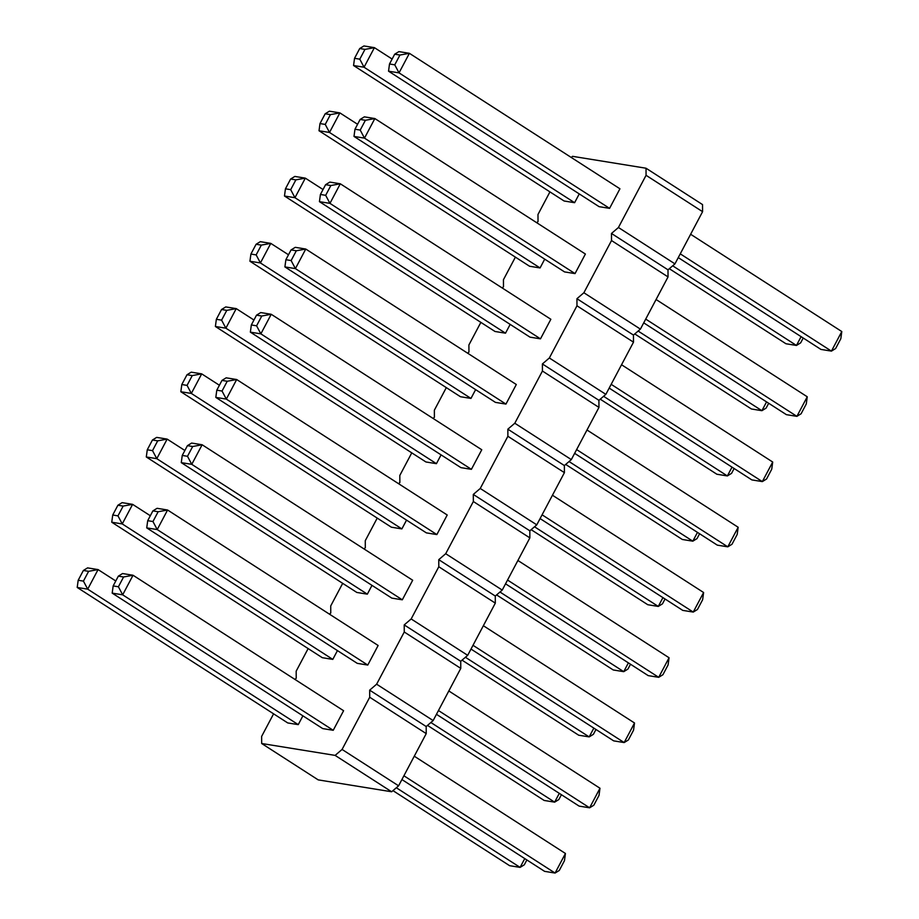 <?xml version="1.0" encoding="UTF-8"?>
<svg xmlns="http://www.w3.org/2000/svg" width="919" height="919" viewBox="0 0 919 919"><rect width="100%" height="100%" fill="white"/><g stroke="black" fill="none" stroke-linecap="round" stroke-linejoin="round"><path stroke-width="1.38" d="M273.598 713.822L261.628 736.418L261.674 743.505L318.192 779.875L391.643 791.764L335.125 755.395L342.075 749.444L369.714 697.245L369.668 690.158L376.618 684.196L404.257 632.008L404.211 624.909L411.161 618.958L438.8 566.759L438.754 559.671L445.704 553.709L473.342 501.521L473.296 494.433L480.246 488.471L507.885 436.272L507.839 429.184L514.801 423.234L542.428 371.035L542.394 363.947L549.344 357.985L576.971 305.797L576.937 298.698L583.887 292.747L611.514 240.548L611.48 233.46L618.43 227.498L646.068 175.311L646.023 168.223L572.571 156.333L571.25 157.459M391.643 791.764L398.593 785.814L342.075 749.444M261.674 743.505L335.125 755.395M398.593 785.814L426.232 733.615L369.714 697.245M426.232 733.615L426.186 726.527L433.148 720.565L460.775 668.377L460.729 661.278L467.691 655.327L495.318 603.128L495.284 596.04L502.233 590.078L529.861 537.891L529.826 530.803L536.776 524.841L564.415 472.642L564.369 465.554L571.319 459.603L598.958 407.404L598.912 400.316L605.862 394.354L633.501 342.167L633.455 335.067L640.405 329.117L668.044 276.918L667.998 269.83L674.948 263.868L702.587 211.68L702.541 204.592L646.023 168.223M549.941 191.887L537.983 214.483L538.029 221.571L536.707 222.697M515.398 257.125L503.44 279.721L503.486 286.808L502.165 287.946M480.855 322.374L468.897 344.97L468.943 352.057L467.622 353.183M446.312 387.611L434.354 410.207L434.4 417.295L433.079 418.432M411.769 452.86L399.811 475.445L399.857 482.544L398.536 483.67M377.227 518.098L365.268 540.694L365.302 547.781L363.993 548.907M342.684 583.347L330.725 605.931L330.76 613.019L329.439 614.156M308.141 648.584L296.171 671.18L296.217 678.268L294.896 679.394M187.499 456.295L192.68 446.508L202.134 444.762L412.677 580.245L402.315 599.808L191.761 464.336L181.273 462.636L182.249 455.445L187.43 445.658L191.634 443.061L202.134 444.762L191.761 464.336L187.499 456.295L182.249 455.445M181.273 462.636L391.816 598.12L402.315 599.808M152.887 510.895L158.137 511.745L167.58 510.011L378.134 645.483L367.772 665.057L157.218 529.574L146.73 527.885L147.706 520.682L152.887 510.895L157.092 508.31L167.58 510.011L157.218 529.574L152.956 521.533L147.706 520.682M146.73 527.885L357.273 663.357L367.772 665.057M118.402 586.77L123.583 576.983L133.037 575.248L343.591 710.72L333.229 730.295L122.675 594.823L112.187 593.123L113.163 585.92L118.344 576.144L122.549 573.548L133.037 575.248L122.675 594.823L118.402 586.77L113.163 585.92M112.187 593.123L322.73 728.595L333.229 730.295M146.293 456.973L356.848 592.456L367.336 594.156L156.793 458.673L146.293 456.973L147.27 449.782L152.52 450.632L156.793 458.673L167.155 439.098L156.667 437.398L152.451 439.994L147.27 449.782M371.988 585.357L367.336 594.156M337.445 650.595L332.793 659.394L122.25 523.922L111.75 522.222L112.727 515.019L117.908 505.232L122.112 502.647L132.612 504.347L122.25 523.922L117.977 515.869L112.727 515.019M111.75 522.222L322.305 657.694L332.793 659.394M302.902 715.844L298.25 724.631L87.707 589.159L77.207 587.459L78.184 580.268L83.365 570.481L87.569 567.885L98.069 569.585L87.707 589.159L83.434 581.118L78.184 580.268M77.207 587.459L287.75 722.943L298.25 724.631M250.359 332.15L460.913 467.633L471.401 469.333L260.858 333.85L250.359 332.15L251.335 324.958L256.585 325.808L260.858 333.85L271.22 314.275L260.72 312.575L256.516 315.171L251.335 324.958M256.585 325.808L261.766 316.021L271.22 314.275L481.763 449.759L471.401 469.333M441.086 454.871L436.422 463.67L225.879 328.186L215.391 326.486L216.356 319.295L221.548 309.508L225.752 306.923L236.24 308.612L225.879 328.186L221.605 320.145L216.356 319.295M215.391 326.486L425.934 461.97L436.422 463.67M406.543 520.12L401.879 528.907L191.336 393.435L180.836 391.735L181.813 384.533L186.994 374.757L191.209 372.161L201.698 373.861L191.336 393.435L187.062 385.383L181.813 384.533M180.836 391.735L391.391 527.207L401.879 528.907M222.042 391.046L227.223 381.259L236.677 379.524L447.22 514.996L436.858 534.571L226.315 399.099L215.816 397.399L216.792 390.196L221.973 380.409L226.177 377.824L236.677 379.524L226.315 399.099L222.042 391.046L216.792 390.196M215.816 397.399L426.359 532.871L436.858 534.571M360.145 119.447L365.394 120.297L374.849 118.551L585.392 254.035L575.03 273.598L364.487 138.126L353.999 136.426L354.964 129.234L360.145 119.447L364.361 116.851L374.849 118.551L364.487 138.126L360.214 130.084L354.964 129.234M353.999 136.426L564.542 271.909L575.03 273.598M325.602 184.685L330.851 185.535L340.306 183.789L550.849 319.272L540.487 338.847L329.944 203.363L319.444 201.663L320.421 194.472L325.602 184.685L329.818 182.1L340.306 183.789L329.944 203.363L325.671 195.322L320.421 194.472M319.444 201.663L529.999 337.147L540.487 338.847M544.714 259.147L540.062 267.946L329.507 132.462L319.019 130.762L319.996 123.571L325.177 113.784L329.381 111.188L339.869 112.888L329.507 132.462L325.234 124.421L319.996 123.571M319.019 130.762L529.562 266.246L540.062 267.946M510.171 324.384L505.507 333.183L294.965 197.7L284.476 196.011L285.453 188.809L290.634 179.021L294.838 176.437L305.326 178.137L294.965 197.7L290.691 189.659L285.453 188.809M284.476 196.011L495.019 331.483L505.507 333.183M249.934 261.249L460.476 396.732L470.965 398.421L260.422 262.949L249.934 261.249L250.91 254.058L256.148 254.908L260.422 262.949L270.783 243.374L260.295 241.674L256.091 244.27L250.91 254.058M475.628 389.633L470.965 398.421M291.059 249.934L296.309 250.772L305.763 249.038L516.306 384.51L505.944 404.084L295.401 268.612L284.901 266.912L285.878 259.709L291.059 249.934L295.263 247.337L305.763 249.038L295.401 268.612L291.128 260.559L285.878 259.709M284.901 266.912L495.456 402.384L505.944 404.084M388.542 71.188L599.085 206.66L609.573 208.36L399.03 72.877L388.542 71.188L389.507 63.985L394.756 64.835L399.03 72.877L409.392 53.313L398.903 51.613L394.699 54.198L389.507 63.985M394.756 64.835L399.937 55.048L409.392 53.313L619.934 188.786L609.573 208.36M579.257 193.909L574.605 202.697L364.05 67.225L353.562 65.525L354.539 58.322L359.72 48.535L363.924 45.95L374.412 47.65L364.05 67.225L359.788 59.172L354.539 58.322M353.562 65.525L564.105 200.997L574.605 202.697M426.186 726.527L369.668 690.158M433.148 720.565L376.618 684.196M460.775 668.377L404.257 632.008M460.729 661.278L404.211 624.909M467.691 655.327L411.161 618.958M495.318 603.128L438.8 566.759M495.284 596.04L438.754 559.671M502.233 590.078L445.704 553.709M529.861 537.891L473.342 501.521M529.826 530.803L473.296 494.433M536.776 524.841L480.246 488.471M564.415 472.642L507.885 436.272M564.369 465.554L507.839 429.184M571.319 459.603L514.801 423.234M598.958 407.404L542.428 371.035M598.912 400.316L542.394 363.947M605.862 394.354L549.344 357.985M633.501 342.167L576.971 305.797M633.455 335.067L576.937 298.698M640.405 329.117L583.887 292.747M668.044 276.918L611.514 240.548M667.998 269.83L611.48 233.46M674.948 263.868L618.43 227.498M702.587 211.68L646.068 175.311M483.36 625.724L634.524 722.989L624.162 742.563L613.674 740.863L470.999 649.067M634.524 722.989L633.547 730.191L628.366 739.979L624.162 742.563L472.998 645.299M436.456 714.304L579.131 806.112L589.619 807.812L599.981 788.238L448.817 690.962M599.981 788.238L599.004 795.429L593.823 805.216L589.619 807.812L438.455 710.536M414.274 756.211L565.438 853.475L555.076 873.05L544.588 871.35L401.913 779.553M565.438 853.475L564.461 860.678L559.28 870.465L555.076 873.05L403.912 775.785M593.846 728.112L589.182 736.9L578.694 735.211L462.05 660.152M595.96 729.468L593.398 734.315L589.182 736.9L465.416 657.269M559.303 793.35L554.639 802.149L544.151 800.449L427.507 725.39M561.417 794.717L558.855 799.553L554.639 802.149L430.873 722.506M524.76 858.599L520.097 867.387L509.608 865.687L392.964 790.639M526.874 859.954L524.301 864.802L520.097 867.387L396.33 787.755M552.445 495.238L703.609 592.514L693.248 612.077L682.76 610.388L540.085 518.58M703.609 592.514L702.644 599.705L697.452 609.492L693.248 612.077L542.084 514.812M662.932 597.626L658.28 606.425L647.78 604.725L531.148 529.666M665.046 598.981L662.484 603.829L658.28 606.425L534.513 526.782M628.389 662.863L623.737 671.663L613.237 669.962L496.593 594.915M630.503 664.23L627.941 669.066L623.737 671.663L499.97 592.02M517.902 560.487L669.066 657.751L658.705 677.326L648.217 675.626L505.542 583.818M669.066 657.751L668.09 664.942L662.909 674.73L658.705 677.326L507.541 580.05M643.725 322.856L786.388 414.653L796.888 416.353L807.25 396.778L656.074 299.514M807.25 396.778L806.273 403.981L801.092 413.768L796.888 416.353L645.712 319.088M609.182 388.094L751.845 479.902L762.333 481.602L772.707 462.027L621.531 364.751M772.707 462.027L771.73 469.218L766.549 479.006L762.333 481.602L611.169 384.326M766.561 401.902L761.908 410.69L751.42 408.989L634.776 333.942M768.675 403.257L766.113 408.105L761.908 410.69L638.142 331.058M732.018 467.139L727.366 475.939L716.866 474.238L600.233 399.179M734.132 468.506L731.57 473.342L727.366 475.939L603.599 396.296M697.475 532.388L692.823 541.176L682.323 539.476L565.69 464.428M699.589 533.744L697.027 538.591L692.823 541.176L569.056 461.545M574.628 453.343L717.302 545.139L727.791 546.839L738.164 527.265L586.988 430M738.164 527.265L737.187 534.467L732.006 544.243L727.791 546.839L576.627 449.575M690.629 234.265L841.793 331.541L831.431 351.115L820.931 349.415L678.268 257.607M841.793 331.541L840.816 338.732L835.635 348.519L831.431 351.115L680.255 253.839M801.104 336.653L796.451 345.452L785.963 343.752L669.319 268.704M803.217 338.02L800.656 342.856L796.451 345.452L672.685 265.809M184.868 450.494L167.155 439.098L157.7 440.844L152.52 450.632M150.325 515.743L132.612 504.347L123.157 506.082L117.977 515.869M115.783 580.98L98.069 569.585L88.615 571.331L83.434 581.118M253.954 320.019L236.24 308.612L226.786 310.358L221.605 320.145M219.411 385.256L201.698 373.861L192.243 375.595L187.062 385.383M357.583 124.283L339.869 112.888L330.415 114.634L325.177 113.784M323.04 189.532L305.326 178.137L295.872 179.871L290.691 189.659M288.497 254.77L270.783 243.374L261.329 245.12L256.148 254.908M392.126 59.046L374.412 47.65L364.969 49.385L359.72 48.535M192.68 446.508L187.43 445.658M158.137 511.745L152.956 521.533M123.583 576.983L118.344 576.144M157.7 440.844L152.451 439.994M123.157 506.082L117.908 505.232M88.615 571.331L83.365 570.481M261.766 316.021L256.516 315.171M226.786 310.358L221.548 309.508M192.243 375.595L186.994 374.757M227.223 381.259L221.973 380.409M365.394 120.297L360.214 130.084M330.851 185.535L325.671 195.322M330.415 114.634L325.234 124.421M295.872 179.871L290.634 179.021M261.329 245.12L256.091 244.27M296.309 250.772L291.128 260.559M399.937 55.048L394.699 54.198M364.969 49.385L359.788 59.172"/></g></svg>
